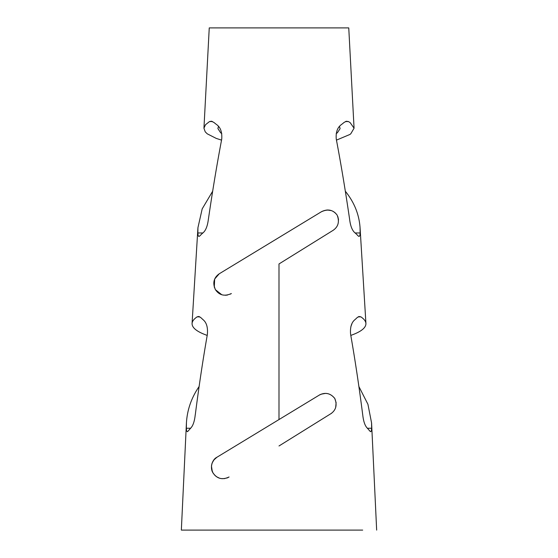 <?xml version="1.0" encoding="UTF-8"?>
<svg xmlns="http://www.w3.org/2000/svg" width="558" height="558" viewBox="0 0 558 558"><rect width="100%" height="100%" fill="white"/><g stroke="black" fill="none" stroke-linecap="round" stroke-linejoin="round"><path stroke-width="0.84" d="M211.44 466.042L212.054 463.231L213.888 459.931L216.929 457.246L319.302 395.085L321.22 394.157L325.419 393.418M335.672 407.521L336.118 402.639L334.793 398.524C330.559 393.209 325.391 392.065 319.302 395.085M319.295 395.043C325.335 392.03 330.503 393.174 334.807 398.475C337.367 405.038 336.028 410.137 330.803 413.757M213.065 473.003C210.101 466.579 211.384 461.313 216.916 457.218M331.661 413.206L279 445.975M227.601 477.76L229.059 476.992C222.544 480.117 217.25 478.855 213.177 473.198L212.27 471.37L211.461 466.132M229.059 476.978C222.551 480.11 217.264 478.841 213.198 473.184L215.025 475.507M216.664 476.818L219.524 478.185M221.491 478.625L224.741 478.59M227.838 477.655L226.848 478.06M218.066 477.613L215.765 476.162M213.093 473.031C209.689 468.204 211.949 459.541 216.95 457.246M331.326 210.589L327.114 209.968M214.286 287.196L214.656 279.042L219.238 273.783L321.61 211.628C327.874 208.671 333.042 209.815 337.116 215.06C339.676 221.638 338.343 226.729 333.105 230.342L279 263.948M338.518 220.012L337.764 216.441M337.855 216.699L338.476 219.447M230.147 294.199L231.368 293.536C224.637 296.591 219.343 295.328 215.486 289.741L215.381 289.567C212.431 283.094 213.721 277.842 219.231 273.79M215.486 289.741L221.735 294.701M225.306 295.266L227.462 295.063M230.656 293.947L231.27 293.599M219.252 273.79C213.833 277.584 212.549 282.843 215.402 289.56M337.123 215.088C333.272 209.906 328.104 208.762 321.624 211.663M333.07 211.363L333.538 211.628M334.563 212.333L335.121 212.786M336.188 133.585L337.423 132.727L340.087 128.64L339.508 126.366M218.478 126.373L217.906 128.535L220.591 132.727L221.784 133.557M195.314 530.1L362.686 530.1M350.863 326.688L351.952 323.654M279 530.1L181.35 530.1L279 530.1M341.412 124.567A80.882 35.07 -0 0 0 343.937 122.537L346.33 121.246L348.499 121.574L350.201 122.683L354.065 128.221L348.757 27.9L209.25 27.9L203.942 128.201L205.504 124.727L209.48 121.574L211.475 121.212L214.042 122.551M345.332 191.234C354.211 202.233 359.122 214.349 360.05 227.601L360.14 232.958L355.111 232.958M360.154 232.986L359.868 235.511L359.059 236.487L357.915 235.713M357.887 235.685A84.551 27.809 180 0 0 355.028 232.881M355.048 232.916C352.265 230.628 350.459 226.13 349.629 219.42M349.629 219.385C345.444 190.731 340.994 163.989 336.272 139.144C335.679 132.316 337.395 127.461 341.398 124.58M354.065 128.221L350.752 133.829L349.859 134.485L336.46 140.121M221.54 140.121L216.239 138.405L207.262 133.829L205.232 131.841L203.935 128.201M214.063 122.537A80.882 35.07 0 0 0 216.588 124.567C220.529 127.336 222.244 132.197 221.721 139.165C217.006 163.989 212.556 190.731 208.371 219.385M208.35 219.42C207.513 226.136 205.707 230.635 202.931 232.916M202.972 232.881A84.551 27.809 180 0 0 200.113 235.685M200.064 235.713L198.92 236.487L198.174 235.678L197.839 232.986M202.889 232.958L197.86 232.958L197.944 227.671L202.184 208.88L212.661 191.234M350.612 334.416C349.999 327.574 351.366 322.719 354.728 319.839M354.728 319.867A93.409 40.497 -0 0 0 356.89 317.837M356.897 317.809L358.954 316.512L360.9 316.839M358.103 316.86L360.873 316.86C364.088 319.009 365.769 321.227 365.922 323.507C366.013 327.839 360.977 331.808 350.801 335.407M358.892 386.534L367.924 404.271L371.565 422.894L371.642 428.251L367.352 428.251M371.649 428.23L371.363 430.915L370.714 431.732L369.745 430.957M369.717 430.985A97.28 32.001 180 0 0 367.283 428.181M367.317 428.153C364.96 425.81 363.425 421.304 362.714 414.65M362.7 414.685C359.115 386.638 355.09 359.889 350.633 334.444M203.245 319.839C206.606 322.712 207.974 327.567 207.36 334.416M207.367 334.444C202.91 359.889 198.885 386.638 195.3 414.685M195.258 414.65C194.547 421.318 193.012 425.817 190.662 428.153M190.717 428.181A97.28 32.001 180 0 0 188.283 430.985M188.234 430.957L187.265 431.732L186.588 430.769L186.344 428.237M190.648 428.251L186.358 428.251L186.428 422.978C187.181 409.9 191.408 397.749 199.108 386.534M207.199 335.407C197.009 331.801 191.966 327.825 192.078 323.487C192.238 321.213 193.919 319.002 197.127 316.86L199.869 316.86M197.079 316.839L198.829 316.47L201.075 317.809M201.11 317.837A93.409 40.497 -0 0 0 203.272 319.867M278.993 263.962L278.993 419.518M212.577 121.56L209.522 121.56M348.478 121.56L345.402 121.56M181.343 530.1L186.421 422.978M376.657 530.1L371.579 422.894M360.056 227.601L365.929 323.507M197.937 227.671L192.071 323.48"/></g></svg>
